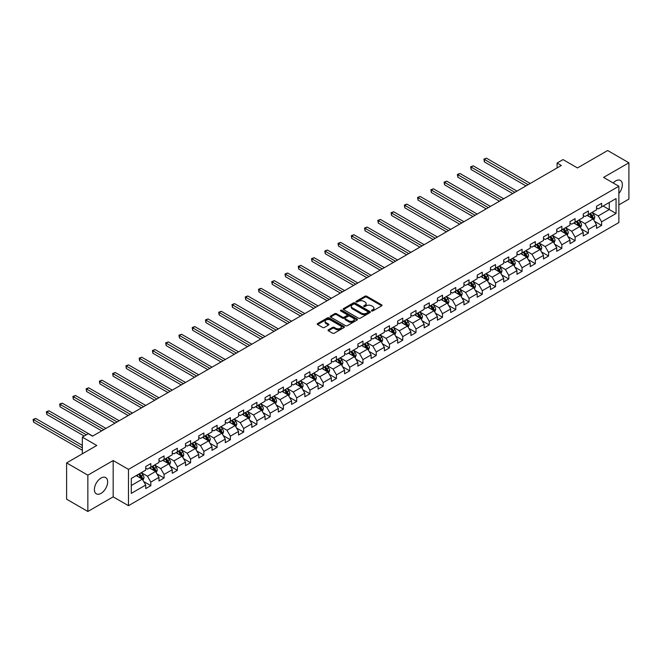<?xml version="1.0" encoding="UTF-8"?>
<svg xmlns="http://www.w3.org/2000/svg" width="662" height="662" viewBox="0 0 662 662"><rect width="100%" height="100%" fill="white"/><g stroke="black" fill="none" stroke-linecap="round" stroke-linejoin="round"><path stroke-width="0.99" d="M371.655 310.941A0.828 0.48 0 0 0 372.822 310.941L381.693 305.827A1.183 0.679 0 0 0 382.032 305.348A1.183 0.679 0 0 0 381.693 304.868L366.674 296.195A1.183 0.679 0 0 0 365.002 296.195L356.139 301.309A0.828 0.48 0 0 0 357.306 301.988L358.456 301.326A3.773 2.176 0 0 1 363.794 301.326L365.043 302.046A3.773 2.176 0 0 1 366.152 303.585A3.773 2.176 0 0 1 365.043 305.132L363.901 305.794A0.828 0.48 0 0 0 365.068 306.465L366.218 305.803A3.773 2.176 0 0 1 371.556 305.803L372.805 306.523A3.773 2.176 0 0 1 373.914 308.07A3.773 2.176 0 0 1 372.805 309.609L371.655 310.271A0.828 0.48 0 0 0 371.655 310.941L371.655 310.271M101.021 493.372A9.376 5.412 120 0 0 107.153 485.105A9.376 5.412 120 0 0 105.713 477.592A9.376 5.412 120 0 0 101.021 478.055A9.376 5.412 120 0 0 94.898 486.322A9.376 5.412 120 0 0 96.338 493.835A9.376 5.412 120 0 0 101.021 493.372M618.871 193.478A9.376 5.412 120 0 0 620.418 180.436A9.376 5.412 120 0 0 615.726 180.9A9.376 5.412 120 0 0 613.178 182.96M328.385 329.817A1.183 0.679 0 0 0 328.038 330.297A1.183 0.679 0 0 0 328.385 330.777L332.597 333.209A1.183 0.679 0 0 0 334.26 333.209L344.108 327.524A1.183 0.679 0 0 0 344.455 327.045A1.183 0.679 0 0 0 344.108 326.565L329.088 317.892A1.183 0.679 0 0 0 327.425 317.892L317.578 323.577A1.183 0.679 0 0 0 317.23 324.057A1.183 0.679 0 0 0 317.578 324.537L322.667 327.475A1.183 0.679 0 0 0 324.339 327.475L328.551 325.042A1.183 0.679 0 0 0 328.898 324.562A1.183 0.679 0 0 0 328.551 324.082L326.027 322.626A3.153 1.821 0 0 1 325.1 321.335A3.153 1.821 0 0 1 327.053 319.655A3.153 1.821 0 0 1 330.487 320.044L340.376 325.754A3.153 1.821 0 0 1 341.302 327.045A3.153 1.821 0 0 1 339.349 328.724A3.153 1.821 0 0 1 335.907 328.335L334.26 327.384A1.183 0.679 0 0 0 332.597 327.384L328.385 329.817L328.385 330.777L332.597 328.36L332.597 327.384M618.871 204.897L628.9 199.105L628.9 162.794L607.65 150.522L577.479 167.941L563.031 159.6L557.081 163.034L561.335 165.492L92.523 436.15L88.278 433.701L82.328 437.135L82.328 453.818M87.847 475.167L87.847 511.478L113.177 496.856L113.177 460.545L87.847 475.167L66.605 462.895L96.776 445.476L82.328 437.135M113.177 460.545L128.478 469.375L618.871 186.245L618.871 222.556L128.478 505.685L128.478 469.375M628.9 162.794L603.57 177.416L618.871 186.245M358.539 318.232A1.183 0.679 0 0 0 360.211 318.232L370.05 312.547A1.183 0.679 0 0 0 370.397 312.067A1.183 0.679 0 0 0 370.05 311.587L355.039 302.915A1.183 0.679 0 0 0 353.367 302.915L343.52 308.6A1.183 0.679 0 0 0 343.181 309.08A1.183 0.679 0 0 0 343.52 309.559L358.539 318.232M340.971 311.123A0.828 0.48 0 0 1 341.815 311.239L357.066 320.044L347.236 325.721A1.183 0.679 0 0 1 345.564 325.721L330.553 317.048L330.553 316.088A1.183 0.679 0 0 0 330.206 316.568A1.183 0.679 0 0 0 330.553 317.048M330.553 316.088L334.765 313.656A1.183 0.679 0 0 1 336.428 313.656L342.519 317.172A1.183 0.679 0 0 0 344.19 317.172L346.987 315.559A1.183 0.679 0 0 0 347.335 315.079A1.183 0.679 0 0 0 346.987 314.591L340.649 310.933A0.828 0.48 0 0 1 341.815 310.255L357.083 319.076A1.183 0.679 0 0 1 357.422 319.556A1.183 0.679 0 0 1 357.083 320.036L357.083 319.076M87.847 511.478L66.605 499.206L66.605 462.895M143.728 481.564L150.828 485.668L150.828 482.085L158.988 477.368L158.988 480.951L164.085 478.014L164.085 474.431L172.244 469.714L172.244 473.297L177.35 470.359L177.35 466.776L185.509 462.059L185.509 465.643L190.606 462.705L190.606 459.122L198.766 454.405L198.766 457.988L203.863 455.042L203.863 451.467L212.022 446.751L212.022 450.334L217.119 447.388L217.119 443.813L225.279 439.096L225.279 442.679L230.376 439.733L230.376 436.15L238.535 431.442L238.535 435.025L243.641 432.079L243.641 428.496L251.8 423.788L251.8 427.371L256.897 424.425L256.897 420.842L265.057 416.133L265.057 419.716L270.154 416.77L270.154 413.187L278.313 408.479L278.313 412.062L283.41 409.116L283.41 405.533L291.57 400.824L291.57 404.408L296.675 401.462L296.675 397.879L304.834 393.17L304.834 396.753L309.932 393.807L309.932 390.224L318.091 385.516L318.091 389.099L323.188 386.153L323.188 382.57L331.348 377.861L331.348 381.444L336.445 378.498L336.445 374.915L344.604 370.207L344.604 373.79L349.71 370.844L349.71 367.261L357.869 362.553L357.869 366.136L362.966 363.19L362.966 359.607L371.125 354.898L371.125 358.481L376.223 355.535L376.223 351.952L384.382 347.244L384.382 350.827L389.479 347.881L389.479 344.298L397.639 339.589L397.639 343.173L402.744 340.227L402.744 336.644L410.903 331.935L410.903 335.518L416.001 332.572L416.001 328.989L424.16 324.281L424.16 327.864L429.257 324.918L429.257 321.335L437.417 316.626L437.417 320.201L442.514 317.263L442.514 313.68L450.673 308.972L450.673 312.547L455.77 309.609L455.77 306.026L463.93 301.318L463.93 304.892L469.035 301.955L469.035 298.372L477.194 293.655L477.194 297.238L482.292 294.3L482.292 290.717L490.451 286.001L490.451 289.584L495.548 286.646L495.548 283.063L503.708 278.346L503.708 281.929L508.805 278.983L508.805 275.409L516.964 270.692L516.964 274.275L522.07 271.329L522.07 267.754L530.229 263.037L530.229 266.62L535.326 263.675L535.326 260.1L543.485 255.383L543.485 258.966L548.583 256.02L548.583 252.437L556.742 247.729L556.742 251.312L561.839 248.366L561.839 244.783L569.999 240.074L569.999 243.657L575.104 240.711L575.104 237.128L583.263 232.42L583.263 236.003L588.361 233.057L588.361 229.474L596.52 224.766L596.52 228.349L601.617 225.403L601.617 221.82L616.065 213.478L616.065 198.567L609.263 202.489L609.263 209.556L616.065 213.478M150.828 485.668L145.731 488.606L145.731 485.031L131.283 493.372L131.283 478.452L145.731 470.111L145.731 466.528L150.828 463.582L150.828 467.165L158.988 462.457L158.988 458.874L164.085 455.928L164.085 459.511L172.244 454.802L172.244 451.219L177.35 448.273L177.35 451.856L185.509 447.148L185.509 443.565L190.606 440.619L190.606 444.202L198.766 439.494L198.766 435.91L203.863 432.965L203.863 436.548L212.022 431.839L212.022 428.256L217.119 425.31L217.119 428.893L225.279 424.185L225.279 420.602L230.376 417.656L230.376 421.239L238.535 416.53L238.535 412.947L243.641 410.001L243.641 413.584L251.8 408.876L251.8 405.293L256.897 402.347L256.897 405.93L265.057 401.213L265.057 397.639L270.154 394.693L270.154 398.276L278.313 393.559L278.313 389.984L283.41 387.038L283.41 390.621L291.57 385.905L291.57 382.33L296.675 379.384L296.675 382.967L304.834 378.25L304.834 374.667L309.932 371.73L309.932 375.313L318.091 370.596L318.091 367.013L323.188 364.075L323.188 367.658L331.348 362.942L331.348 359.358L336.445 356.421L336.445 359.996L344.604 355.287L344.604 351.704L349.71 348.766L349.71 352.341L357.869 347.633L357.869 344.05L362.966 341.112L362.966 344.687L371.125 339.978L371.125 336.395L376.223 333.449L376.223 337.032L384.382 332.324L384.382 328.741L389.479 325.795L389.479 329.378L397.639 324.67L397.639 321.087L402.744 318.141L402.744 321.724L410.903 317.015L410.903 313.432L416.001 310.486L416.001 314.069L424.16 309.361L424.16 305.778L429.257 302.832L429.257 306.415L437.417 301.707L437.417 298.123L442.514 295.178L442.514 298.761L450.673 294.052L450.673 290.469L455.77 287.523L455.77 291.106L463.93 286.398L463.93 282.815L469.035 279.869L469.035 283.452L477.194 278.743L477.194 275.16L482.292 272.214L482.292 275.797L490.451 271.089L490.451 267.506L495.548 264.56L495.548 268.143L503.708 263.435L503.708 259.852L508.805 256.906L508.805 260.489L516.964 255.78L516.964 252.197L522.07 249.251L522.07 252.834L530.229 248.126L530.229 244.543L535.326 241.597L535.326 245.18L543.485 240.472L543.485 236.888L548.583 233.943L548.583 237.526L556.742 232.817L556.742 229.234L561.839 226.288L561.839 229.871L569.999 225.154L569.999 221.58L575.104 218.634L575.104 222.217L583.263 217.5L583.263 213.925L588.361 210.979L588.361 214.562L596.52 209.846L596.52 206.271L601.617 203.325L601.617 206.908L616.065 198.567M149.471 467.951L155.587 471.485L147.427 476.193L141.312 472.66M145.731 468.15L147.427 469.126L150.828 467.165M147.427 476.193L150.828 482.085M155.587 471.485L158.988 477.368M162.728 460.297L168.843 463.83L160.684 468.539L154.569 465.005M158.988 460.495L160.684 461.472L164.085 459.511M160.684 468.539L164.085 474.431M168.843 463.83L172.244 469.714M175.984 452.642L182.108 456.176L173.949 460.884L167.825 457.351M172.244 452.841L173.949 453.818L177.35 451.856M173.949 460.884L177.35 466.776M182.108 456.176L185.509 462.059M189.241 444.988L195.364 448.522L187.205 453.23L181.082 449.697M185.509 445.187L187.205 446.163L190.606 444.202M187.205 453.23L190.606 459.122M195.364 448.522L198.766 454.405M202.506 437.334L208.621 440.867L200.462 445.576L194.347 442.042M198.766 437.532L200.462 438.509L203.863 436.548M200.462 445.576L203.863 451.467M208.621 440.867L212.022 446.751M215.762 429.679L221.878 433.213L213.718 437.921L207.603 434.388M212.022 429.87L213.718 430.854L217.119 428.893M213.718 437.921L217.119 443.813M221.878 433.213L225.279 439.096M229.019 422.025L235.142 425.558L226.983 430.267L220.86 426.733M225.279 422.215L226.983 423.2L230.376 421.239M226.983 430.267L230.376 436.15M235.142 425.558L238.535 431.442M242.275 414.371L248.399 417.904L240.24 422.613L234.116 419.079M238.535 414.561L240.24 415.546L243.641 413.584M240.24 422.613L243.641 428.496M248.399 417.904L251.8 423.788M255.54 406.716L261.656 410.25L253.496 414.958L247.381 411.425M251.8 406.907L253.496 407.891L256.897 405.93M253.496 414.958L256.897 420.842M261.656 410.25L265.057 416.133M268.797 399.062L274.912 402.595L266.753 407.304L260.638 403.77M265.057 399.252L266.753 400.237L270.154 398.276M266.753 407.304L270.154 413.187M274.912 402.595L278.313 408.479M282.053 391.408L288.177 394.933L280.018 399.649L273.894 396.116M278.313 391.598L280.018 392.583L283.41 390.621M280.018 399.649L283.41 405.533M288.177 394.933L291.57 400.824M295.31 383.745L301.433 387.278L293.274 391.995L287.151 388.462M291.57 383.943L293.274 384.928L296.675 382.967M293.274 391.995L296.675 397.879M301.433 387.278L304.834 393.17M308.575 376.09L314.69 379.624L306.531 384.341L300.416 380.807M304.834 376.289L306.531 377.274L309.932 375.313M306.531 384.341L309.932 390.224M314.69 379.624L318.091 385.516M321.831 368.436L327.947 371.97L319.787 376.686L313.672 373.153M318.091 368.635L319.787 369.619L323.188 367.658M319.787 376.686L323.188 382.57M327.947 371.97L331.348 377.861M335.088 360.782L341.211 364.315L333.052 369.032L326.929 365.498M331.348 360.98L333.052 361.965L336.445 359.996M333.052 369.032L336.445 374.915M341.211 364.315L344.604 370.207M348.344 353.127L354.468 356.661L346.309 361.378L340.185 357.844M344.604 353.326L346.309 354.311L349.71 352.341M346.309 361.378L349.71 367.261M354.468 356.661L357.869 362.553M361.601 345.473L367.724 349.006L359.565 353.715L353.442 350.19M357.869 345.672L359.565 346.656L362.966 344.687M359.565 353.715L362.966 359.607M367.724 349.006L371.125 354.898M374.866 337.819L380.981 341.352L372.822 346.06L366.707 342.527M371.125 338.017L372.822 339.002L376.223 337.032M372.822 346.06L376.223 351.952M380.981 341.352L384.382 347.244M388.122 330.164L394.238 333.698L386.078 338.406L379.963 334.873M384.382 330.363L386.078 331.348L389.479 329.378M386.078 338.406L389.479 344.298M394.238 333.698L397.639 339.589M401.379 322.51L407.502 326.043L399.343 330.752L393.22 327.218M397.639 322.708L399.343 323.685L402.744 321.724M399.343 330.752L402.744 336.644M407.502 326.043L410.903 331.935M414.635 314.855L420.759 318.389L412.6 323.097L406.476 319.564M410.903 315.054L412.6 316.031L416.001 314.069M412.6 323.097L416.001 328.989M420.759 318.389L424.16 324.281M427.9 307.201L434.015 310.735L425.856 315.443L419.741 311.91M424.16 307.4L425.856 308.376L429.257 306.415M425.856 315.443L429.257 321.335M434.015 310.735L437.417 316.626M441.157 299.547L447.272 303.08L439.113 307.789L432.998 304.255M437.417 299.745L439.113 300.722L442.514 298.761M439.113 307.789L442.514 313.68M447.272 303.08L450.673 308.972M454.413 291.892L460.537 295.426L452.378 300.134L446.254 296.601M450.673 292.091L452.378 293.067L455.77 291.106M452.378 300.134L455.77 306.026M460.537 295.426L463.93 301.318M467.67 284.238L473.793 287.771L465.634 292.48L459.511 288.946M463.93 284.437L465.634 285.413L469.035 283.452M465.634 292.48L469.035 298.372M473.793 287.771L477.194 293.655M480.935 276.584L487.05 280.117L478.891 284.825L472.776 281.292M477.194 276.782L478.891 277.759L482.292 275.797M478.891 284.825L482.292 290.717M487.05 280.117L490.451 286.001M494.191 268.929L500.307 272.463L492.147 277.171L486.032 273.638M490.451 269.128L492.147 270.104L495.548 268.143M492.147 277.171L495.548 283.063M500.307 272.463L503.708 278.346M507.448 261.275L513.571 264.808L505.412 269.517L499.289 265.983M503.708 261.473L505.412 262.45L508.805 260.489M505.412 269.517L508.805 275.409M513.571 264.808L516.964 270.692M520.704 253.62L526.828 257.154L518.669 261.862L512.545 258.329M516.964 253.811L518.669 254.796L522.07 252.834M518.669 261.862L522.07 267.754M526.828 257.154L530.229 263.037M533.969 245.966L540.084 249.5L531.925 254.208L525.81 250.675M530.229 246.156L531.925 247.141L535.326 245.18M531.925 254.208L535.326 260.1M540.084 249.5L543.485 255.383M547.226 238.312L553.341 241.845L545.182 246.554L539.067 243.02M543.485 238.502L545.182 239.487L548.583 237.526M545.182 246.554L548.583 252.437M553.341 241.845L556.742 247.729M560.482 230.657L566.606 234.191L558.447 238.899L552.323 235.366M556.742 230.848L558.447 231.832L561.839 229.871M558.447 238.899L561.839 244.783M566.606 234.191L569.999 240.074M573.739 223.003L579.862 226.536L571.703 231.245L565.58 227.711M569.999 223.193L571.703 224.178L575.104 222.217M571.703 231.245L575.104 237.128M579.862 226.536L583.263 232.42M587.004 215.349L593.119 218.874L584.96 223.59L578.845 220.057M583.263 215.539L584.96 216.524L588.361 214.562M584.96 223.59L588.361 229.474M593.119 218.874L596.52 224.766M603.148 206.023L609.263 209.556L598.216 215.936L592.101 212.403M596.52 207.885L598.216 208.869L601.617 206.908M598.216 215.936L601.617 221.82M113.177 496.856L128.478 505.685M557.081 163.034L557.081 167.941M131.283 485.519L142.33 479.139L136.207 475.606M142.33 479.139L145.731 485.031M594.517 221.307L601.617 225.403M581.261 228.961L588.361 233.057M568.004 236.615L575.104 240.711M554.748 244.27L561.839 248.366M541.491 251.924L548.583 256.02M528.226 259.578L535.326 263.675M514.97 267.233L522.07 271.329M501.713 274.887L508.805 278.983M488.457 282.542L495.548 286.646M475.192 290.196L482.292 294.3M461.935 297.85L469.035 301.955M448.679 305.513L455.77 309.609M435.422 313.167L442.514 317.263M422.157 320.822L429.257 324.918M408.901 328.476L416.001 332.572M395.644 336.13L402.744 340.227M382.388 343.785L389.479 347.881M369.123 351.439L376.223 355.535M355.866 359.094L362.966 363.19M342.61 366.748L349.71 370.844M329.353 374.402L336.445 378.498M316.097 382.057L323.188 386.153M302.832 389.711L309.932 393.807M289.575 397.365L296.675 401.462M276.319 405.02L283.41 409.116M263.062 412.674L270.154 416.77M249.797 420.329L256.897 424.425M236.541 427.983L243.641 432.079M223.284 435.637L230.376 439.733M210.028 443.292L217.119 447.388M196.763 450.946L203.863 455.042M183.506 458.601L190.606 462.705M170.25 466.255L177.35 470.359M156.993 473.909L164.085 478.014M371.986 311.066L372.805 310.586A3.773 2.176 0 0 0 373.914 309.046L373.914 308.07M366.152 303.585L366.152 304.57A3.773 2.176 0 0 1 365.043 306.109L364.232 306.58M381.693 304.868L381.693 305.827L366.674 297.172A1.183 0.679 0 0 0 365.002 297.172L356.47 302.104M370.033 312.555L355.039 303.891A1.183 0.679 0 0 0 353.367 303.891L343.537 309.568L343.52 308.6M367.964 312.398A0.828 0.48 0 0 0 367.964 311.728L354.782 304.115A0.828 0.48 0 0 0 353.616 304.115L352.407 304.818A3.773 2.176 0 0 0 351.299 306.357A3.773 2.176 0 0 0 352.407 307.896L361.419 313.101A3.773 2.176 0 0 0 366.756 313.101L367.964 312.398L367.964 313.383A0.828 0.48 0 0 0 368.204 313.043L368.204 312.067M351.299 306.357L351.299 307.342A3.773 2.176 0 0 0 352.407 308.881L352.407 307.896M367.964 313.383L366.756 314.078A3.773 2.176 0 0 1 361.419 314.078L352.407 308.881M330.57 317.057L334.765 314.632L334.765 313.656M347.335 315.079L347.335 316.055A1.183 0.679 0 0 1 346.987 316.535L344.19 318.149A1.183 0.679 0 0 1 342.519 318.149L336.428 314.632A1.183 0.679 0 0 0 334.765 314.632M348.841 320.822A3.153 1.821 0 0 0 352.283 321.211A3.153 1.821 0 0 0 354.228 319.531A3.153 1.821 0 0 0 353.301 318.24L349.826 316.229A1.183 0.679 0 0 0 348.154 316.229L345.357 317.843A1.183 0.679 0 0 0 345.01 318.323A1.183 0.679 0 0 0 345.357 318.811L348.841 320.822L348.841 321.798A3.153 1.821 0 0 0 352.283 322.195A3.153 1.821 0 0 0 354.228 320.516L354.228 319.531M345.01 318.323L345.01 319.307A1.183 0.679 0 0 0 345.357 319.787L345.357 318.811M348.841 321.798L345.357 319.787M341.302 327.045L341.302 328.029A3.153 1.821 0 0 1 339.349 329.709A3.153 1.821 0 0 1 335.907 329.312L334.26 328.36A1.183 0.679 0 0 0 332.597 328.36M325.1 321.335L325.1 322.32A3.153 1.821 0 0 0 326.027 323.602L326.027 322.626M328.534 325.05L326.027 323.602M344.091 327.533L329.088 318.877A1.183 0.679 0 0 0 327.425 318.877L317.595 324.546L317.578 323.577M593.789 220.041L594.799 217.492A3.186 1.837 -120 0 0 593.789 214.778L592.035 212.444M588.973 216.482L587.782 214.893M530.229 183.448L486.479 158.193L484.361 159.418L484.361 161.876L525.976 185.906M589.395 213.958L591.149 216.3A3.186 1.837 60 0 1 592.06 218.22L593.086 217.632A3.186 1.837 -120 0 0 592.167 215.713L590.413 213.371M589.619 213.834L591.563 216.433A1.622 0.935 60 0 1 591.861 216.921L593.086 217.632M484.361 161.876L483.889 159.153L528.102 184.673M483.889 159.153L486.479 158.193M580.533 227.695L581.542 225.146A3.186 1.837 -120 0 0 580.524 222.44L578.77 220.098M575.717 224.137L574.525 222.548M516.964 191.103L473.222 165.848L471.096 167.072L471.096 169.53L512.719 193.561M576.139 221.613L577.893 223.955A3.186 1.837 60 0 1 578.803 225.874L579.821 225.287A3.186 1.837 -120 0 0 578.911 223.367L577.156 221.025M576.362 221.489L578.307 224.087A1.622 0.935 60 0 1 578.605 224.575L579.821 225.287M471.096 169.53L470.632 166.807L514.846 192.328M470.632 166.807L473.222 165.848M567.276 235.349L568.286 232.801A3.186 1.837 -120 0 0 567.268 230.095L565.514 227.753M562.46 231.791L561.268 230.202M503.708 198.757L459.966 173.502L457.839 174.735L457.839 177.184L499.462 201.215M562.882 229.267L564.636 231.609A3.186 1.837 60 0 1 565.547 233.529L566.564 232.941A3.186 1.837 -120 0 0 565.654 231.021L563.9 228.68M563.097 229.143L565.05 231.741A1.622 0.935 60 0 1 565.34 232.23L566.564 232.941M457.839 177.184L457.376 174.462L501.581 199.99M457.376 174.462L459.966 173.502M554.011 243.004L555.029 240.455A3.186 1.837 -120 0 0 554.011 237.749L552.257 235.407M549.195 239.445L548.004 237.857M490.451 206.412L446.709 181.156L444.583 182.389L444.583 184.839L486.198 208.869M549.617 236.922L551.372 239.263A3.186 1.837 60 0 1 552.29 241.183L553.308 240.596A3.186 1.837 -120 0 0 552.398 238.676L550.643 236.334M549.841 236.797L551.785 239.396A1.622 0.935 60 0 1 552.083 239.884L553.308 240.596M444.583 184.839L444.111 182.116L488.324 207.645M444.111 182.116L446.709 181.156M540.755 250.658L541.764 248.109A3.186 1.837 -120 0 0 540.755 245.403L539 243.062M535.939 247.1L534.747 245.511M477.194 214.066L433.444 188.811L431.326 190.044L431.326 192.493L472.941 216.524M536.361 244.584L538.115 246.918A3.186 1.837 60 0 1 539.025 248.838L540.051 248.25A3.186 1.837 -120 0 0 539.133 246.33L537.379 243.988M536.584 244.452L538.529 247.05A1.622 0.935 60 0 1 538.827 247.547L540.051 248.25M431.326 192.493L430.854 189.771L475.068 215.299M430.854 189.771L433.444 188.811M527.498 258.312L528.508 255.764A3.186 1.837 -120 0 0 527.49 253.058L525.736 250.716M522.682 254.754L521.49 253.165M463.93 221.72L420.188 196.465L418.061 197.698L418.061 200.147L459.685 224.178M523.104 252.239L524.858 254.58A3.186 1.837 60 0 1 525.769 256.492L526.787 255.904A3.186 1.837 -120 0 0 525.876 253.985L524.122 251.643M523.328 252.106L525.272 254.705A1.622 0.935 60 0 1 525.57 255.201L526.787 255.904M418.061 200.147L417.598 197.425L461.811 222.953M417.598 197.425L420.188 196.465M514.242 265.967L515.251 263.426A3.186 1.837 -120 0 0 514.233 260.712L512.479 258.37M509.426 262.409L508.234 260.82M450.673 229.375L406.931 204.119L404.805 205.352L404.805 207.802L446.428 231.832M509.848 259.893L511.602 262.235A3.186 1.837 60 0 1 512.512 264.146L513.53 263.559A3.186 1.837 -120 0 0 512.62 261.639L510.865 259.297M510.071 259.761L512.016 262.359A1.622 0.935 60 0 1 512.305 262.855L513.53 263.559M404.805 207.802L404.341 205.079L448.546 230.608M404.341 205.079L406.931 204.119M500.977 273.621L501.995 271.081A3.186 1.837 -120 0 0 500.977 268.367L499.222 266.025M496.161 270.071L494.969 268.474M437.417 237.029L393.675 211.774L391.548 213.007L391.548 215.456L433.163 239.487M496.583 267.547L498.337 269.889A3.186 1.837 60 0 1 499.256 271.801L500.273 271.213A3.186 1.837 -120 0 0 499.363 269.293L497.609 266.952M496.806 267.415L498.751 270.013A1.622 0.935 60 0 1 499.049 270.51L500.273 271.213M391.548 215.456L391.077 212.734L435.29 238.262M391.077 212.734L393.675 211.774M487.72 281.276L488.73 278.735A3.186 1.837 -120 0 0 487.72 276.021L485.966 273.679M482.904 277.726L481.713 276.128M424.16 244.692L380.41 219.436L378.292 220.661L378.292 223.111L419.907 247.141M483.326 275.202L485.081 277.543A3.186 1.837 60 0 1 485.991 279.455L487.017 278.868A3.186 1.837 -120 0 0 486.098 276.956L484.344 274.614M483.55 275.069L485.494 277.668A1.622 0.935 60 0 1 485.792 278.164L487.017 278.868M378.292 223.111L377.82 220.388L422.033 245.916M377.82 220.388L380.41 219.436M474.464 288.93L475.473 286.389A3.186 1.837 -120 0 0 474.455 283.675L472.701 281.333M469.648 285.38L468.456 283.783M410.895 252.346L367.153 227.091L365.027 228.316L365.027 230.765L406.65 254.796M470.07 282.856L471.824 285.198A3.186 1.837 60 0 1 472.734 287.109L473.752 286.522A3.186 1.837 -120 0 0 472.842 284.61L471.087 282.269M470.293 282.724L472.238 285.322A1.622 0.935 60 0 1 472.536 285.818L473.752 286.522M365.027 230.765L364.563 228.042L408.777 253.571M364.563 228.042L367.153 227.091M461.207 296.584L462.217 294.044A3.186 1.837 -120 0 0 461.199 291.33L459.445 288.988M456.391 293.034L455.199 291.437M397.639 260L353.897 234.745L351.77 235.97L351.77 238.419L393.393 262.45M456.813 290.51L458.567 292.852A3.186 1.837 60 0 1 459.478 294.764L460.495 294.176A3.186 1.837 -120 0 0 459.585 292.265L457.831 289.923M457.037 290.378L458.981 292.976A1.622 0.935 60 0 1 459.271 293.473L460.495 294.176M351.77 238.419L351.307 235.697L395.512 261.225M351.307 235.697L353.897 234.745M447.951 304.247L448.96 301.698A3.186 1.837 -120 0 0 447.942 298.984L446.188 296.642M443.126 300.689L441.935 299.092M384.382 267.655L340.64 242.4L338.514 243.624L338.514 246.074L380.129 270.104M443.557 298.165L445.311 300.507A3.186 1.837 60 0 1 446.221 302.418L447.239 301.831A3.186 1.837 -120 0 0 446.329 299.919L444.574 297.577M443.772 298.032L445.725 300.631A1.622 0.935 60 0 1 446.014 301.127L447.239 301.831M338.514 246.074L338.042 243.351L382.255 268.88M338.042 243.351L340.64 242.4M434.686 311.901L435.695 309.353A3.186 1.837 -120 0 0 434.686 306.638L432.931 304.297M429.87 308.343L428.678 306.754M371.125 275.309L327.376 250.054L325.257 251.279L325.257 253.728L366.872 277.759M430.292 305.819L432.046 308.161A3.186 1.837 60 0 1 432.956 310.073L433.982 309.485A3.186 1.837 -120 0 0 433.072 307.573L431.318 305.232M430.515 305.687L432.46 308.285A1.622 0.935 60 0 1 432.758 308.782L433.982 309.485M325.257 253.728L324.785 251.006L368.999 276.534M324.785 251.006L327.376 250.054M421.429 319.556L422.439 317.007A3.186 1.837 -120 0 0 421.421 314.293L419.667 311.951M416.613 315.997L415.422 314.409M357.869 282.964L314.119 257.708L311.992 258.933L311.992 261.382L353.616 285.413M417.035 313.474L418.789 315.815A3.186 1.837 60 0 1 419.7 317.727L420.718 317.139A3.186 1.837 -120 0 0 419.807 315.228L418.053 312.886M417.259 313.341L419.203 315.94A1.622 0.935 60 0 1 419.501 316.436L420.718 317.139M311.992 261.382L311.529 258.66L355.742 284.188M311.529 258.66L314.119 257.708M408.173 327.21L409.182 324.661A3.186 1.837 -120 0 0 408.164 321.947L406.41 319.605M403.357 323.652L402.165 322.063M344.604 290.618L300.862 265.363L298.736 266.587L298.736 269.045L340.359 293.067M403.779 321.128L405.533 323.47A3.186 1.837 60 0 1 406.443 325.381L407.461 324.794A3.186 1.837 -120 0 0 406.551 322.882L404.796 320.54M404.002 320.996L405.947 323.594A1.622 0.935 60 0 1 406.236 324.09L407.461 324.794M298.736 269.045L298.272 266.314L342.486 291.843M298.272 266.314L300.862 265.363M394.916 334.864L395.926 332.316A3.186 1.837 -120 0 0 394.908 329.602L393.154 327.26M390.092 331.306L388.9 329.717M331.348 298.272L287.606 273.017L285.479 274.242L285.479 276.699L327.102 300.722M390.522 328.782L392.276 331.124A3.186 1.837 60 0 1 393.187 333.036L394.204 332.448A3.186 1.837 -120 0 0 393.294 330.537L391.54 328.195M390.737 328.65L392.69 331.248A1.622 0.935 60 0 1 392.98 331.745L394.204 332.448M285.479 276.699L285.008 273.969L329.221 299.497M285.008 273.969L287.606 273.017M381.651 342.519L382.669 339.97A3.186 1.837 -120 0 0 381.651 337.256L379.897 334.914M376.835 338.961L375.644 337.372M318.091 305.927L274.349 280.671L272.223 281.896L272.223 284.354L313.838 308.376M377.257 336.437L379.012 338.779A3.186 1.837 60 0 1 379.922 340.698L380.948 340.103A3.186 1.837 -120 0 0 380.038 338.191L378.283 335.849M377.481 336.313L379.425 338.903A1.622 0.935 60 0 1 379.723 339.399L380.948 340.103M272.223 284.354L271.751 281.623L315.964 307.151M271.751 281.623L274.349 280.671M368.395 350.173L369.404 347.624A3.186 1.837 -120 0 0 368.386 344.91L366.632 342.568M363.579 346.615L362.387 345.026M304.834 313.581L261.085 288.326L258.966 289.551L258.966 292.008L300.581 316.031M364.001 344.091L365.755 346.433A3.186 1.837 60 0 1 366.665 348.353L367.691 347.757A3.186 1.837 -120 0 0 366.773 345.845L365.019 343.504M364.224 343.967L366.169 346.565A1.622 0.935 60 0 1 366.467 347.053L367.691 347.757M258.966 292.008L258.494 289.286L302.708 314.806M258.494 289.286L261.085 288.326M355.138 357.828L356.148 355.279A3.186 1.837 -120 0 0 355.13 352.565L353.376 350.223M350.322 354.269L349.131 352.68M291.57 321.236L247.828 295.98L245.701 297.205L245.701 299.663L287.325 323.685M350.744 351.745L352.498 354.087A3.186 1.837 60 0 1 353.409 356.007L354.427 355.411A3.186 1.837 -120 0 0 353.516 353.5L351.762 351.158M350.968 351.621L352.912 354.22A1.622 0.935 60 0 1 353.202 354.708L354.427 355.411M245.701 299.663L245.238 296.94L289.451 322.46M245.238 296.94L247.828 295.98M341.882 365.482L342.891 362.933A3.186 1.837 -120 0 0 341.873 360.219L340.119 357.877M337.057 361.924L335.866 360.335M278.313 328.89L234.571 303.635L232.445 304.859L232.445 307.317L274.068 331.348M337.488 359.4L339.242 361.742A3.186 1.837 60 0 1 340.152 363.661L341.17 363.066A3.186 1.837 -120 0 0 340.26 361.154L338.505 358.812M337.703 359.276L339.656 361.874A1.622 0.935 60 0 1 339.945 362.362L341.17 363.066M232.445 307.317L231.981 304.594L276.186 330.115M231.981 304.594L234.571 303.635M328.617 373.136L329.635 370.588A3.186 1.837 -120 0 0 328.617 367.873L326.863 365.532M323.801 369.578L322.609 367.989M265.057 336.544L221.315 311.289L219.188 312.514L219.188 314.971L260.803 339.002M324.223 367.054L325.977 369.396A3.186 1.837 60 0 1 326.896 371.316L327.913 370.728A3.186 1.837 -120 0 0 327.003 368.808L325.249 366.467M324.446 366.93L326.391 369.528A1.622 0.935 60 0 1 326.689 370.017L327.913 370.728M219.188 314.971L218.717 312.249L262.93 337.769M218.717 312.249L221.315 311.289M315.36 380.791L316.37 378.242A3.186 1.837 -120 0 0 315.36 375.528L313.606 373.186M310.544 377.232L309.353 375.644M251.8 344.199L208.05 318.943L205.932 320.168L205.932 322.626L247.547 346.656M310.966 374.709L312.721 377.05A3.186 1.837 60 0 1 313.631 378.97L314.657 378.383A3.186 1.837 -120 0 0 313.738 376.463L311.984 374.121M311.19 374.584L313.134 377.183A1.622 0.935 60 0 1 313.432 377.671L314.657 378.383M205.932 322.626L205.46 319.903L249.673 345.423M205.46 319.903L208.05 318.943M302.104 388.445L303.113 385.896A3.186 1.837 -120 0 0 302.095 383.182L300.341 380.84M297.288 384.887L296.096 383.298M238.535 351.853L194.793 326.598L192.667 327.822L192.667 330.28L234.29 354.311M297.71 382.363L299.464 384.705A3.186 1.837 60 0 1 300.374 386.625L301.392 386.037A3.186 1.837 -120 0 0 300.482 384.117L298.728 381.775M297.933 382.239L299.878 384.837A1.622 0.935 60 0 1 300.176 385.325L301.392 386.037M192.667 330.28L192.203 327.558L236.417 353.078M192.203 327.558L194.793 326.598M288.847 396.099L289.857 393.551A3.186 1.837 -120 0 0 288.839 390.837L287.085 388.503M284.031 392.541L282.839 390.952M225.279 359.507L181.537 334.252L179.41 335.477L179.41 337.934L221.034 361.965M284.453 390.017L286.207 392.359A3.186 1.837 60 0 1 287.118 394.279L288.135 393.691A3.186 1.837 -120 0 0 287.225 391.772L285.471 389.43M284.668 389.893L286.621 392.492A1.622 0.935 60 0 1 286.911 392.98L288.135 393.691M179.41 337.934L178.947 335.212L223.152 360.732M178.947 335.212L181.537 334.252M275.582 403.754L276.6 401.205A3.186 1.837 -120 0 0 275.582 398.499L273.828 396.157M270.766 400.196L269.575 398.607M212.022 367.162L168.28 341.906L166.154 343.131L166.154 345.589L207.769 369.619M271.188 397.672L272.943 400.013A3.186 1.837 60 0 1 273.861 401.933L274.879 401.346A3.186 1.837 -120 0 0 273.969 399.426L272.214 397.084M271.412 397.548L273.356 400.146A1.622 0.935 60 0 1 273.654 400.634L274.879 401.346M166.154 345.589L165.682 342.866L209.895 368.386M165.682 342.866L168.28 341.906M262.326 411.408L263.335 408.859A3.186 1.837 -120 0 0 262.326 406.154L260.571 403.812M257.51 407.85L256.318 406.261M198.766 374.816L155.016 349.561L152.897 350.786L152.897 353.243L194.512 377.274M257.932 405.326L259.686 407.668A3.186 1.837 60 0 1 260.596 409.588L261.622 409A3.186 1.837 -120 0 0 260.704 407.08L258.95 404.739M258.155 405.202L260.1 407.8A1.622 0.935 60 0 1 260.398 408.288L261.622 409M152.897 353.243L152.425 350.521L196.639 376.049M152.425 350.521L155.016 349.561M249.069 419.063L250.079 416.514A3.186 1.837 -120 0 0 249.061 413.808L247.307 411.466M244.253 415.504L243.062 413.916M185.501 382.471L141.759 357.215L139.632 358.448L139.632 360.898L181.256 384.928M244.675 412.98L246.43 415.322A3.186 1.837 60 0 1 247.34 417.242L248.358 416.655A3.186 1.837 -120 0 0 247.447 414.735L245.693 412.393M244.899 412.856L246.843 415.455A1.622 0.935 60 0 1 247.141 415.943L248.358 416.655M139.632 360.898L139.169 358.175L183.382 383.703M139.169 358.175L141.759 357.215M235.813 426.717L236.822 424.168A3.186 1.837 -120 0 0 235.804 421.462L234.05 419.12M230.997 423.159L229.805 421.57M172.244 390.125L128.502 364.87L126.376 366.103L126.376 368.552L167.999 392.583M231.419 420.635L233.173 422.977A3.186 1.837 60 0 1 234.083 424.896L235.101 424.309A3.186 1.837 -120 0 0 234.191 422.389L232.436 420.047M231.642 420.511L233.587 423.109A1.622 0.935 60 0 1 233.876 423.606L235.101 424.309M126.376 368.552L125.912 365.829L170.117 391.358M125.912 365.829L128.502 364.87M222.556 434.371L223.566 431.823A3.186 1.837 -120 0 0 222.548 429.117L220.794 426.775M217.732 430.813L216.54 429.224M158.988 397.779L115.246 372.524L113.119 373.757L113.119 376.206L154.734 400.237M218.154 428.297L219.908 430.639A3.186 1.837 60 0 1 220.827 432.551L221.844 431.963A3.186 1.837 -120 0 0 220.934 430.043L219.18 427.702M218.377 428.165L220.322 430.763A1.622 0.935 60 0 1 220.62 431.26L221.844 431.963M113.119 376.206L112.648 373.484L156.861 399.012M112.648 373.484L115.246 372.524M209.291 442.026L210.301 439.485A3.186 1.837 -120 0 0 209.291 436.771L207.537 434.429M204.475 438.467L203.284 436.879M145.731 405.434L101.981 380.178L99.863 381.411L99.863 383.861L141.478 407.891M204.897 435.952L206.652 438.294A3.186 1.837 60 0 1 207.562 440.205L208.588 439.618A3.186 1.837 -120 0 0 207.669 437.698L205.923 435.356M205.121 435.819L207.065 438.418A1.622 0.935 60 0 1 207.363 438.914L208.588 439.618M99.863 383.861L99.391 381.138L143.604 406.667M99.391 381.138L101.981 380.178M196.035 449.68L197.044 447.14A3.186 1.837 -120 0 0 196.026 444.425L194.272 442.084M191.219 446.13L190.027 444.533M132.474 413.088L88.725 387.833L86.598 389.066L86.598 391.515L128.221 415.546M191.641 443.606L193.395 445.948A3.186 1.837 60 0 1 194.305 447.86L195.323 447.272A3.186 1.837 -120 0 0 194.413 445.352L192.659 443.01M191.864 443.474L193.809 446.072A1.622 0.935 60 0 1 194.107 446.569L195.323 447.272M86.598 391.515L86.134 388.793L130.348 414.321M86.134 388.793L88.725 387.833M182.778 457.334L183.788 454.794A3.186 1.837 -120 0 0 182.77 452.08L181.016 449.738M177.962 453.784L176.771 452.187M119.21 420.751L75.468 395.495L73.341 396.72L73.341 399.169L114.965 423.2M178.384 451.261L180.138 453.602A3.186 1.837 60 0 1 181.049 455.514L182.067 454.926A3.186 1.837 -120 0 0 181.156 453.007L179.402 450.673M178.608 451.128L180.552 453.727A1.622 0.935 60 0 1 180.842 454.223L182.067 454.926M73.341 399.169L72.878 396.447L117.091 421.975M72.878 396.447L75.468 395.495M169.522 464.989L170.531 462.448A3.186 1.837 -120 0 0 169.513 459.734L167.759 457.392M164.697 461.439L163.506 459.842M105.953 428.405L62.211 403.15L60.085 404.374L60.085 406.824L101.708 430.854M165.128 458.915L166.882 461.257A3.186 1.837 60 0 1 167.792 463.168L168.81 462.581A3.186 1.837 -120 0 0 167.9 460.669L166.145 458.327M165.343 458.783L167.296 461.381A1.622 0.935 60 0 1 167.585 461.877L168.81 462.581M60.085 406.824L59.613 404.101L103.826 429.63M59.613 404.101L62.211 403.15M156.257 472.643L157.275 470.103A3.186 1.837 -120 0 0 156.257 467.389L154.503 465.047M151.441 469.093L150.249 467.496M92.697 436.059L48.947 410.804L46.828 412.029L46.828 414.478L84.198 436.059M151.863 466.569L153.617 468.911A3.186 1.837 60 0 1 154.527 470.823L155.553 470.235A3.186 1.837 -120 0 0 154.643 468.324L152.889 465.982M152.086 466.437L154.031 469.035A1.622 0.935 60 0 1 154.329 469.532L155.553 470.235M46.828 414.478L46.357 411.756L86.325 434.826M46.357 411.756L48.947 410.804M143 480.306L144.01 477.757A3.186 1.837 -120 0 0 142.992 475.043L141.238 472.701M138.184 476.748L136.993 475.151M82.328 445.377L35.69 418.458L33.563 419.683L33.563 422.133L82.328 450.284M138.606 474.224L140.361 476.566A3.186 1.837 60 0 1 141.271 478.477L142.289 477.89A3.186 1.837 -120 0 0 141.378 475.978L139.624 473.636M138.83 474.091L140.774 476.69A1.622 0.935 60 0 1 141.072 477.186L142.289 477.89M33.563 422.133L33.1 419.41L82.328 447.835M33.1 419.41L35.69 418.458M372.805 310.586L372.805 309.609M363.901 306.465L363.901 305.794M365.043 306.109L365.043 305.132M356.139 301.988L356.139 301.309M365.002 297.172L365.002 296.195M366.674 297.172L366.674 296.195M353.367 303.891L353.367 302.915M355.039 303.891L355.039 302.915M370.05 312.547L370.05 311.587M361.419 314.078L361.419 313.101M366.756 314.078L366.756 313.101M336.428 314.632L336.428 313.656M342.519 318.149L342.519 317.172M344.19 318.149L344.19 317.172M346.987 316.535L346.987 315.559M341.815 311.239L341.815 310.255M334.26 328.36L334.26 327.384M335.907 329.312L335.907 328.335M328.551 325.042L328.551 324.082M327.425 318.877L327.425 317.892M329.088 318.877L329.088 317.892M344.108 327.524L344.108 326.565M592.804 218.7L594.782 217.558M592.167 215.713L593.789 214.778M589.908 217.02L591.149 216.3M579.548 226.354L581.526 225.212M578.911 223.367L580.524 222.44M576.643 224.675L577.893 223.955M566.291 234.009L568.261 232.867M565.654 231.021L567.268 230.095M563.387 232.329L564.636 231.609M553.027 241.663L555.004 240.521M552.398 238.676L554.011 237.749M550.13 239.983L551.372 239.263M539.77 249.317L541.748 248.176M539.133 246.33L540.755 245.403M536.874 247.638L538.115 246.918M526.513 256.972L528.491 255.83M525.876 253.985L527.49 253.058M523.609 255.292L524.858 254.58M513.257 264.626L515.226 263.484M512.62 261.639L514.233 260.712M510.352 262.946L511.602 262.235M499.992 272.281L501.97 271.139M499.363 269.293L500.977 268.367M497.096 270.609L498.337 269.889M486.736 279.935L488.713 278.793M486.098 276.956L487.72 276.021M483.839 278.263L485.081 277.543M473.479 287.589L475.457 286.447M472.842 284.61L474.455 283.675M470.574 285.918L471.824 285.198M460.222 295.244L462.192 294.102M459.585 292.265L461.199 291.33M457.318 293.572L458.567 292.852M446.958 302.898L448.935 301.756M446.329 299.919L447.942 298.984M444.061 301.227L445.311 300.507M433.701 310.552L435.679 309.411M433.072 307.573L434.686 306.638M430.805 308.881L432.046 308.161M420.444 318.207L422.422 317.065M419.807 315.228L421.421 314.293M417.54 316.535L418.789 315.815M407.188 325.861L409.157 324.719M406.551 322.882L408.164 321.947M404.283 324.19L405.533 323.47M393.923 333.516L395.901 332.374M393.294 330.537L394.908 329.602M391.027 331.844L392.276 331.124M380.667 341.17L382.644 340.028M380.038 338.191L381.651 337.256M377.77 339.498L379.012 338.779M367.41 348.824L369.388 347.682M366.773 345.845L368.386 344.91M364.514 347.153L365.755 346.433M354.153 356.479L356.131 355.337M353.516 353.5L355.13 352.565M351.249 354.807L352.498 354.087M340.897 364.133L342.866 362.999M340.26 361.154L341.873 360.219M337.992 362.462L339.242 361.742M327.632 371.787L329.61 370.654M327.003 368.808L328.617 367.873M324.736 370.116L325.977 369.396M314.376 379.442L316.353 378.308M313.738 376.463L315.36 375.528M311.479 377.77L312.721 377.05M301.119 387.105L303.097 385.963M300.482 384.117L302.095 383.182M298.214 385.425L299.464 384.705M287.862 394.759L289.832 393.617M287.225 391.772L288.839 390.837M284.958 393.079L286.207 392.359M274.598 402.413L276.575 401.271M273.969 399.426L275.582 398.499M271.701 400.733L272.943 400.013M261.341 410.068L263.319 408.926M260.704 407.08L262.326 406.154M258.445 408.388L259.686 407.668M248.085 417.722L250.062 416.58M247.447 414.735L249.061 413.808M245.18 416.042L246.43 415.322M234.828 425.376L236.797 424.234M234.191 422.389L235.804 421.462M231.923 423.697L233.173 422.977M221.563 433.031L223.541 431.889M220.934 430.043L222.548 429.117M218.667 431.351L219.908 430.639M208.307 440.685L210.284 439.543M207.669 437.698L209.291 436.771M205.41 439.005L206.652 438.294M195.05 448.339L197.028 447.198M194.413 445.352L196.026 444.425M192.145 446.668L193.395 445.948M181.793 455.994L183.763 454.852M181.156 453.007L182.77 452.08M178.889 454.322L180.138 453.602M168.529 463.648L170.506 462.506M167.9 460.669L169.513 459.734M165.632 461.977L166.882 461.257M155.272 471.303L157.25 470.161M154.643 468.324L156.257 467.389M152.376 469.631L153.617 468.911M142.016 478.957L143.993 477.815M141.378 475.978L142.992 475.043M139.119 477.285L140.361 476.566"/></g></svg>
